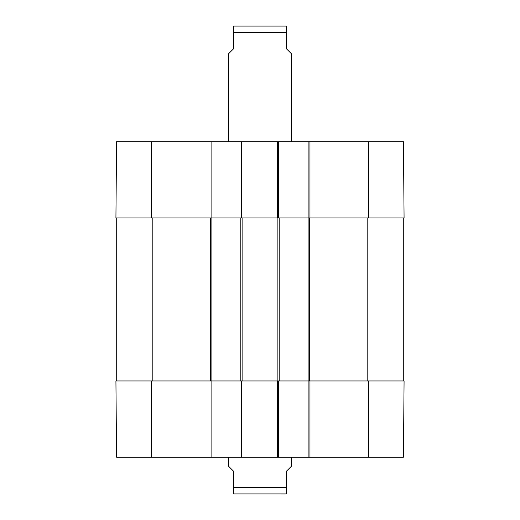<?xml version="1.0" encoding="UTF-8"?>
<svg xmlns="http://www.w3.org/2000/svg" width="520" height="520" viewBox="0 0 520 520"><rect width="100%" height="100%" fill="white"/><g stroke="black" fill="none" stroke-linecap="round" stroke-linejoin="round"><path stroke-width="0.78" d="M116.708 217.932L116.708 380.946M241.599 457.191L211.094 457.191L211.094 380.946L241.599 380.946L241.599 457.191L278.401 457.191L278.401 380.946L309.953 380.946L308.906 380.946L308.906 457.191L403.416 457.191L404.079 380.946L309.953 380.946L309.953 457.191M211.094 217.932L211.094 141.687L116.584 141.687L115.921 217.932L211.887 217.932L211.887 380.946M211.887 217.932L240.806 217.932L240.806 380.946M240.806 217.932L279.195 217.932L279.195 380.946M279.195 217.932L308.113 217.932L308.113 380.946M308.113 217.932L404.079 217.932L403.416 141.687L308.906 141.687L308.906 217.932L309.953 217.932L309.953 141.687M403.293 217.932L403.293 380.946M228.449 457.191L228.449 466.128L233.708 471.387L233.708 493.909L233.708 487.688L286.293 487.688L286.293 471.387L291.551 466.128L291.551 457.191M286.293 487.688L286.293 493.909L286.293 487.688M233.708 493.909L286.293 493.909M285.24 494L281.158 494M291.551 141.687L291.551 53.872L286.293 48.614L286.293 26.091L286.293 32.312L233.708 32.312L233.708 48.614L228.449 53.872L228.449 141.687M233.708 32.312L233.708 26.091L233.708 32.312M286.293 26.091L233.708 26.091M308.906 457.191L278.401 457.191M211.094 380.946L115.921 380.946L116.584 457.191L211.094 457.191M277.355 457.191L277.355 380.946L241.599 380.946M277.355 141.687L277.355 217.932L278.401 217.932L278.401 141.687L241.599 141.687L241.599 217.932M278.401 141.687L308.906 141.687M211.094 141.687L241.599 141.687M152.204 217.932L152.204 380.946M210.574 217.932L210.574 380.946M242.119 217.932L242.119 380.946M277.882 217.932L277.882 380.946M309.426 217.932L309.426 380.946M367.796 217.932L367.796 380.946M368.589 380.946L368.589 457.191M151.411 380.946L151.411 457.191M151.411 217.932L151.411 141.687M368.589 217.932L368.589 141.687"/></g></svg>
